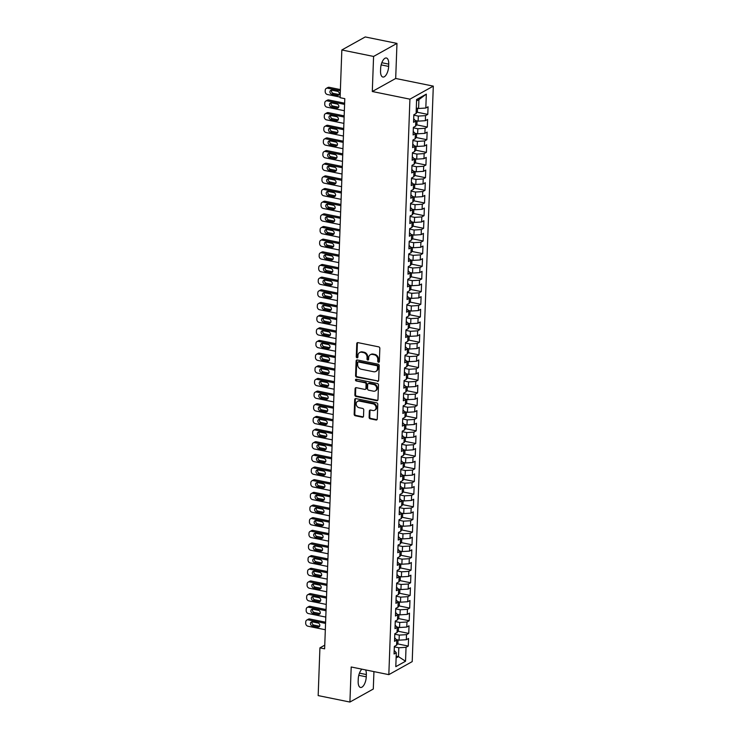 <?xml version="1.0" encoding="UTF-8"?>
<svg xmlns="http://www.w3.org/2000/svg" width="739" height="739" viewBox="0 0 739 739"><rect width="100%" height="100%" fill="white"/><g stroke="black" fill="none" stroke-linecap="round" stroke-linejoin="round"><path stroke-width="1.11" d="M378.516 362.249A0.915 0.776 -119.1 0 0 379.356 361.547L379.837 348.346A1.312 1.099 -119.1 0 0 378.728 346.868L357.962 342.637A1.312 1.099 -119.1 0 0 356.761 343.644L356.272 356.854A0.915 0.776 -119.1 0 0 357.888 357.177L357.953 355.468A4.194 3.529 -119.1 0 1 359.607 352.558A4.194 3.529 -119.1 0 1 361.796 352.244L363.523 352.595A4.194 3.529 -119.1 0 1 367.071 357.325L367.006 359.034A0.915 0.776 -119.1 0 0 368.622 359.366L368.687 357.658A4.194 3.529 -119.1 0 1 370.341 354.738A4.194 3.529 -119.1 0 1 372.521 354.434L374.257 354.785A4.194 3.529 -119.1 0 1 377.805 359.505L377.74 361.214A0.915 0.776 -119.1 0 0 378.516 362.249M370.341 354.738L370.969 354.387A4.194 3.529 -119.1 0 1 373.158 354.073L374.885 354.434A4.194 3.529 -119.1 0 1 378.433 359.154L378.368 360.863A0.915 0.776 -119.1 0 0 379.255 361.916M357.63 342.628A1.312 1.099 -119.1 0 0 357.39 343.293L356.909 356.494A0.915 0.776 -119.1 0 0 357.796 357.547M359.607 352.558L360.235 352.207A4.194 3.529 -119.1 0 1 362.424 351.893L364.151 352.244A4.194 3.529 -119.1 0 1 367.699 356.974L367.643 358.683A0.915 0.776 -119.1 0 0 368.53 359.727M369.112 417.332A1.312 1.099 -119.1 0 0 370.221 418.81L376.049 419.992A1.312 1.099 -119.1 0 0 377.25 418.985L377.786 404.325A1.312 1.099 -119.1 0 0 376.678 402.847L355.902 398.617A1.312 1.099 -119.1 0 0 354.711 399.623L354.166 414.283A1.312 1.099 -119.1 0 0 355.274 415.761L362.313 417.193A1.312 1.099 -119.1 0 0 363.514 416.186L363.745 409.914A1.312 1.099 -119.1 0 0 362.637 408.436L359.145 407.725A3.51 2.947 -119.1 0 1 356.29 404.824A3.51 2.947 -119.1 0 1 357.565 401.342A3.51 2.947 -119.1 0 1 359.394 401.083L373.066 403.863A3.51 2.947 -119.1 0 1 375.92 406.764A3.51 2.947 -119.1 0 1 374.655 410.247A3.51 2.947 -119.1 0 1 372.825 410.514L370.544 410.043A1.312 1.099 -119.1 0 0 369.343 411.05L369.112 417.332L369.749 416.981A1.312 1.099 -119.1 0 0 370.858 418.45L376.678 419.641A1.312 1.099 -119.1 0 0 377.01 419.66M324.624 648.824L344.799 98.656L340.097 97.705L341.843 49.975L373.583 56.441L372.299 91.507L409.923 99.165L388.825 674.642L351.201 666.984L349.916 702.05L318.167 695.593L319.922 647.863L324.624 648.824M377.463 381.352A1.312 1.099 -119.1 0 0 378.664 380.345L379.209 365.676A1.312 1.099 -119.1 0 0 378.1 364.198L357.325 359.976A1.312 1.099 -119.1 0 0 356.124 360.983L355.588 375.643A1.312 1.099 -119.1 0 0 356.697 377.121L378.1 381.001A1.312 1.099 -119.1 0 0 378.433 381.01M378.497 385.001L377.962 399.66A1.312 1.099 -119.1 0 1 376.761 400.667L355.986 396.446A1.312 1.099 -119.1 0 1 354.877 394.968L355.108 388.686A1.312 1.099 -119.1 0 1 356.309 387.679L364.733 389.398A1.312 1.099 -119.1 0 0 365.934 388.391L366.082 384.225A1.312 1.099 -119.1 0 0 364.974 382.747L356.207 380.964A0.915 0.776 -119.1 0 1 356.272 379.227L377.389 383.523A1.312 1.099 -119.1 0 1 378.497 385.001M409.923 99.165L433.303 86.13L412.205 661.608L388.825 674.642M415.53 113.769A3.538 1.118 -177.9 0 0 416.085 113.557L413.84 114.711L413.563 122.305L415.808 121.057L415.623 126.12L413.378 127.367L413.101 134.969L415.346 133.713L415.161 138.784L412.916 140.031L412.63 147.624L414.875 146.377L414.69 151.44L412.445 152.687L412.168 160.289L414.413 159.033L414.228 164.095L411.983 165.351L411.706 172.944L413.951 171.697L413.766 176.76L411.521 178.007L411.244 185.6L413.489 184.353L413.304 189.415L411.06 190.662L410.773 198.264L413.018 197.008L412.833 202.08L410.588 203.327L410.311 210.92L412.556 209.673L412.371 214.735L410.127 215.982L409.849 223.575L412.094 222.328L411.909 227.39L409.665 228.647L409.388 236.24L411.632 234.993L411.447 240.055L409.203 241.302L408.916 248.895L411.161 247.648L410.976 252.71L408.732 253.957L408.455 261.56L410.699 260.304L410.514 265.366L408.27 266.622L407.993 274.215L410.237 272.968L410.053 278.03L407.808 279.277L407.531 286.871L409.776 285.623L409.591 290.686L407.346 291.942L407.06 299.535L409.304 298.288L409.12 303.35L406.875 304.597L406.598 312.191L408.843 310.943L408.658 316.006L406.413 317.253L406.136 324.855L408.381 323.599L408.196 328.661L405.951 329.917L405.674 337.511L407.919 336.263L407.734 341.326L405.489 342.573L405.203 350.166L407.448 348.919L407.263 353.981L405.018 355.237L404.741 362.831L406.986 361.574L406.801 366.646L404.556 367.893L404.279 375.486L406.524 374.239L406.339 379.301L404.094 380.548L403.817 388.151L406.062 386.894L405.877 391.956L403.633 393.213L403.346 400.806L405.591 399.559L405.406 404.621L403.161 405.868L402.884 413.461L405.129 412.214L404.944 417.276L402.7 418.533L402.422 426.126L404.667 424.87L404.482 429.941L402.238 431.188L401.961 438.781L404.205 437.534L404.021 442.596L401.776 443.843L401.489 451.446L403.734 450.19L403.549 455.252L401.305 456.508L401.028 464.101L403.272 462.854L403.088 467.916L400.843 469.163L400.566 476.757L402.81 475.51L402.626 480.572L400.381 481.828L400.104 489.421L402.349 488.165L402.164 493.236L399.919 494.483L399.633 502.077L401.877 500.83L401.693 505.892L399.448 507.139L399.171 514.741L401.416 513.485L401.231 518.547L398.986 519.803L398.709 527.397L400.954 526.15L400.769 531.212L398.524 532.459L398.247 540.052L400.492 538.805L400.307 543.867L398.062 545.114L397.776 552.717L400.021 551.46L399.836 556.532L397.591 557.779L397.314 565.372L399.559 564.125L399.374 569.187L397.129 570.434L396.852 578.037L399.097 576.78L398.912 581.842L396.667 583.099L396.39 590.692L398.635 589.445L398.45 594.507L396.206 595.754L395.919 603.347L398.164 602.1L397.979 607.162L395.734 608.409L395.457 616.012L397.702 614.756L397.517 619.827L395.273 621.074L394.995 628.667L397.24 627.42L397.055 632.482L394.811 633.729L394.534 641.323L396.778 640.076L396.594 645.138L394.349 646.394L394.063 653.987L396.307 652.74L394.201 650.44M417.526 108.273L417.396 111.58L416.122 113.501L416.593 99.534L426.329 94.112L425.821 108.042L418.588 108.494L416.288 108.023M416.999 112.189L427.779 114.388L428.066 106.785L425.821 108.042M427.779 114.388L425.535 115.635L425.35 120.697L418.126 121.15L415.373 120.586M416.537 124.845L427.318 127.043L427.595 119.45L425.35 120.697M427.318 127.043L425.073 128.29L424.888 133.353L417.655 133.805L414.912 133.251M416.066 137.509L426.856 139.699L427.133 132.105L424.888 133.353M426.856 139.699L424.611 140.955L424.426 146.017L417.193 146.47L414.45 145.906M415.604 150.165L426.394 152.363L426.671 144.77L424.426 146.017M426.394 152.363L424.149 153.61L423.964 158.673L416.731 159.125L413.988 158.571M415.142 162.829L425.923 165.019L426.209 157.425L423.964 158.673M425.923 165.019L423.678 166.275L423.493 171.337L416.269 171.79L413.517 171.226M414.681 175.485L425.461 177.683L425.738 170.081L423.493 171.337M425.461 177.683L423.216 178.93L423.031 183.993L415.798 184.445L413.055 183.882M414.209 188.14L424.999 190.339L425.276 182.745L423.031 183.993M424.999 190.339L422.754 191.586L422.569 196.648L415.336 197.101L412.593 196.546M413.748 200.805L424.537 202.994L424.814 195.401L422.569 196.648M424.537 202.994L422.292 204.25L422.108 209.313L414.875 209.765L412.131 209.202M413.286 213.46L424.066 215.659L424.352 208.065L422.108 209.313M424.066 215.659L421.821 216.906L421.636 221.968L414.413 222.421L411.66 221.866M412.824 226.125L423.604 228.314L423.881 220.721L421.636 221.968M423.604 228.314L421.359 229.561L421.175 234.632L413.942 235.085L411.198 234.522M412.353 238.78L423.142 240.979L423.419 233.376L421.175 234.632M423.142 240.979L420.897 242.226L420.713 247.288L413.48 247.741L410.736 247.177M411.891 251.436L422.68 253.634L422.957 246.041L420.713 247.288M422.68 253.634L420.436 254.881L420.251 259.943L413.018 260.396L410.274 259.842M411.429 264.1L422.209 266.289L422.496 258.696L420.251 259.943M422.209 266.289L419.964 267.546L419.78 272.608L412.556 273.06L409.803 272.497M410.967 276.755L421.747 278.954L422.024 271.352L419.78 272.608M421.747 278.954L419.503 280.201L419.318 285.263L412.085 285.716L409.341 285.162M410.496 289.411L421.285 291.609L421.563 284.016L419.318 285.263M421.285 291.609L419.041 292.856L418.856 297.928L411.623 298.371L408.879 297.817M410.034 302.075L420.824 304.274L421.101 296.672L418.856 297.928M420.824 304.274L418.579 305.521L418.394 310.583L411.161 311.036L408.418 310.472M409.572 314.731L420.352 316.929L420.639 309.336L418.394 310.583M420.352 316.929L418.108 318.176L417.923 323.239L410.699 323.691L407.946 323.137M409.11 327.395L419.891 329.585L420.168 321.992L417.923 323.239M419.891 329.585L417.646 330.841L417.461 335.903L410.228 336.356L407.485 335.792M408.639 340.051L419.429 342.249L419.706 334.647L417.461 335.903M419.429 342.249L417.184 343.496L416.999 348.559L409.766 349.011L407.023 348.457M408.177 352.706L418.967 354.905L419.244 347.312L416.999 348.559M418.967 354.905L416.722 356.152L416.537 361.223L409.304 361.667L406.561 361.112M407.716 365.371L418.496 367.56L418.782 359.967L416.537 361.223M418.496 367.56L416.251 368.816L416.066 373.879L408.843 374.331L406.09 373.768M407.254 378.026L418.034 380.225L418.311 372.632L416.066 373.879M418.034 380.225L415.789 381.472L415.604 386.534L408.371 386.987L405.628 386.432M406.783 390.691L417.572 392.88L417.849 385.287L415.604 386.534M417.572 392.88L415.327 394.136L415.142 399.199L407.91 399.651L405.166 399.088M406.321 403.346L417.11 405.545L417.387 397.942L415.142 399.199M417.11 405.545L414.865 406.792L414.681 411.854L407.448 412.307L404.704 411.752M405.859 416.002L416.639 418.2L416.925 410.607L414.681 411.854M416.639 418.2L414.394 419.447L414.209 424.519L406.986 424.962L404.233 424.408M405.397 428.666L416.177 430.855L416.454 423.262L414.209 424.519M416.177 430.855L413.932 432.112L413.748 437.174L406.515 437.627L403.771 437.063M404.926 441.322L415.715 443.52L415.992 435.927L413.748 437.174M415.715 443.52L413.471 444.767L413.286 449.829L406.053 450.282L403.309 449.728M404.464 453.986L415.253 456.175L415.53 448.582L413.286 449.829M415.253 456.175L413.009 457.432L412.824 462.494L405.591 462.947L402.847 462.383M404.002 466.642L414.782 468.84L415.069 461.238L412.824 462.494M414.782 468.84L412.538 470.087L412.353 475.149L405.129 475.602L402.376 475.048M403.54 479.297L414.32 481.495L414.597 473.902L412.353 475.149M414.32 481.495L412.076 482.743L411.891 487.814L404.658 488.257L401.914 487.703M403.069 491.962L413.858 494.151L414.136 486.558L411.891 487.814M413.858 494.151L411.614 495.407L411.429 500.469L404.196 500.922L401.453 500.358M402.607 504.617L413.397 506.815L413.674 499.222L411.429 500.469M413.397 506.815L411.152 508.062L410.967 513.125L403.734 513.577L400.991 513.023M402.145 517.282L412.925 519.471L413.212 511.878L410.967 513.125M412.925 519.471L410.681 520.727L410.496 525.789L403.272 526.242L400.52 525.678M401.683 529.937L412.464 532.135L412.741 524.533L410.496 525.789M412.464 532.135L410.219 533.382L410.034 538.445L402.801 538.897L400.058 538.334M401.212 542.592L412.002 544.791L412.279 537.198L410.034 538.445M412.002 544.791L409.757 546.038L409.572 551.1L402.339 551.553L399.596 550.998M400.75 555.257L411.54 557.446L411.817 549.853L409.572 551.1M411.54 557.446L409.295 558.702L409.11 563.765L401.877 564.217L399.134 563.654M400.289 567.912L411.069 570.111L411.355 562.518L409.11 563.765M411.069 570.111L408.824 571.358L408.639 576.42L401.416 576.873L398.663 576.318M399.827 580.577L410.607 582.766L410.884 575.173L408.639 576.42M410.607 582.766L408.362 584.022L408.177 589.085L400.944 589.537L398.201 588.974M399.356 593.232L410.145 595.431L410.422 587.828L408.177 589.085M410.145 595.431L407.9 596.678L407.716 601.74L400.483 602.193L397.739 601.629M398.894 605.888L409.683 608.086L409.96 600.493L407.716 601.74M409.683 608.086L407.438 609.333L407.254 614.395L400.021 614.848L397.277 614.294M398.432 618.552L409.212 620.742L409.498 613.148L407.254 614.395M409.212 620.742L406.967 621.998L406.783 627.06L399.559 627.513L396.806 626.949M397.97 631.208L408.75 633.406L409.027 625.813L406.783 627.06M408.75 633.406L406.505 634.653L406.321 639.715L399.088 640.168L396.344 639.614M397.499 643.872L408.288 646.062L408.565 638.468L406.321 639.715M408.288 646.062L406.044 647.309L405.535 661.239L395.799 666.661L396.307 652.74M396.778 640.076L394.663 637.775M396.187 656.158L398.487 656.629L398.811 647.761L394.33 646.856M406.044 647.309L398.811 647.761M405.535 661.239L398.487 656.629L396.122 657.941M397.24 627.42L395.125 625.12M399.088 640.168L399.272 635.106L394.792 634.191M406.505 634.653L399.272 635.106M397.702 614.756L395.587 612.455M399.559 627.513L399.744 622.45L395.254 621.536M406.967 621.998L399.744 622.45M398.164 602.1L396.058 599.8M400.021 614.848L400.205 609.786L395.725 608.871M407.438 609.333L400.205 609.786M398.635 589.445L396.52 587.145M400.483 602.193L400.667 597.13L396.187 596.216M407.9 596.678L400.667 597.13M399.097 576.78L396.982 574.48M400.944 589.537L401.129 584.466L396.649 583.561M408.362 584.022L401.129 584.466M399.559 564.125L397.443 561.825M401.416 576.873L401.6 571.81L397.111 570.896M408.824 571.358L401.6 571.81M400.021 551.46L397.915 549.169M401.877 564.217L402.062 559.155L397.582 558.241M409.295 558.702L402.062 559.155M400.492 538.805L398.376 536.505M402.339 551.553L402.524 546.49L398.044 545.576M409.757 546.038L402.524 546.49M400.954 526.15L398.838 523.849M402.801 538.897L402.986 533.835L398.506 532.921M410.219 533.382L402.986 533.835M401.416 513.485L399.3 511.185M403.272 526.242L403.457 521.171L398.968 520.265M410.681 520.727L403.457 521.171M401.877 500.83L399.771 498.529M403.734 513.577L403.919 508.515L399.439 507.601M411.152 508.062L403.919 508.515M402.349 488.165L400.233 485.874M404.196 500.922L404.381 495.86L399.901 494.945M411.614 495.407L404.381 495.86M402.81 475.51L400.695 473.209M404.658 488.257L404.843 483.195L400.362 482.281M412.076 482.743L404.843 483.195M403.272 462.854L401.157 460.554M405.129 475.602L405.314 470.54L400.824 469.625M412.538 470.087L405.314 470.54M403.734 450.19L401.628 447.889M405.591 462.947L405.776 457.875L401.295 456.97M413.009 457.432L405.776 457.875M404.205 437.534L402.09 435.234M406.053 450.282L406.238 445.22L401.757 444.305M413.471 444.767L406.238 445.22M404.667 424.87L402.552 422.579M406.515 437.627L406.699 432.564L402.219 431.65M413.932 432.112L406.699 432.564M405.129 412.214L403.014 409.914M406.986 424.962L407.171 419.9L402.681 418.985M414.394 419.447L407.171 419.9M405.591 399.559L403.485 397.259M407.448 412.307L407.632 407.244L403.152 406.33M414.865 406.792L407.632 407.244M406.062 386.894L403.947 384.594M407.91 399.651L408.094 394.58L403.614 393.675M415.327 394.136L408.094 394.58M406.524 374.239L404.409 371.939M408.371 386.987L408.556 381.924L404.076 381.01M415.789 381.472L408.556 381.924M406.986 361.574L404.87 359.283M408.843 374.331L409.027 369.269L404.538 368.355M416.251 368.816L409.027 369.269M407.448 348.919L405.341 346.619M409.304 361.667L409.489 356.604L405.009 355.69M416.722 356.152L409.489 356.604M407.919 336.263L405.803 333.963M409.766 349.011L409.951 343.949L405.471 343.035M417.184 343.496L409.951 343.949M408.381 323.599L406.265 321.299M410.228 336.356L410.413 331.294L405.933 330.379M417.646 330.841L410.413 331.294M408.843 310.943L406.727 308.643M410.699 323.691L410.884 318.629L406.395 317.715M418.108 318.176L410.884 318.629M409.304 298.288L407.198 295.988M411.161 311.036L411.346 305.974L406.866 305.059M418.579 305.521L411.346 305.974M409.776 285.623L407.66 283.323M411.623 298.371L411.808 293.309L407.328 292.404M419.041 292.856L411.808 293.309M410.237 272.968L408.122 270.668M412.085 285.716L412.27 280.654L407.789 279.739M419.503 280.201L412.27 280.654M410.699 260.304L408.584 258.003M412.556 273.06L412.741 267.998L408.251 267.084M419.964 267.546L412.741 267.998M411.161 247.648L409.055 245.348M413.018 260.396L413.203 255.334L408.722 254.419M420.436 254.881L413.203 255.334M411.632 234.993L409.517 232.693M413.48 247.741L413.664 242.678L409.184 241.764M420.897 242.226L413.664 242.678M412.094 222.328L409.979 220.028M413.942 235.085L414.126 230.014L409.646 229.108M421.359 229.561L414.126 230.014M412.556 209.673L410.441 207.373M414.413 222.421L414.597 217.358L410.108 216.444M421.821 216.906L414.597 217.358M413.018 197.008L410.912 194.708M414.875 209.765L415.059 204.703L410.579 203.788M422.292 204.25L415.059 204.703M413.489 184.353L411.374 182.053M415.336 197.101L415.521 192.038L411.041 191.124M422.754 191.586L415.521 192.038M413.951 171.697L411.835 169.397M415.798 184.445L415.983 179.383L411.503 178.468M423.216 178.93L415.983 179.383M414.413 159.033L412.297 156.733M416.269 171.79L416.454 166.718L411.965 165.813M423.678 166.275L416.454 166.718M414.875 146.377L412.768 144.077M416.731 159.125L416.916 154.063L412.436 153.149M424.149 153.61L416.916 154.063M415.346 133.713L413.23 131.413M417.193 146.47L417.378 141.408L412.898 140.493M424.611 140.955L417.378 141.408M415.808 121.057L413.692 118.757M417.655 133.805L417.84 128.743L413.36 127.829M425.073 128.29L417.84 128.743M418.126 121.15L418.311 116.088L413.822 115.173M425.535 115.635L418.311 116.088M324.754 645.165L319.922 647.863M349.916 702.05L373.297 689.025L373.934 671.612M372.299 91.507L395.688 78.473L396.972 43.407L373.583 56.441M396.972 43.407L365.232 36.95L341.843 49.975M395.688 78.473L433.303 86.13M418.588 108.494L418.911 99.626L416.547 100.947M426.329 94.112L418.911 99.626M388.723 64.127A8.545 3.76 101.5 0 0 386.377 58.002A8.545 3.76 101.5 0 0 380.631 68.635L380.548 70.916A8.545 3.76 101.5 0 0 382.885 77.041A8.545 3.76 101.5 0 0 388.64 66.408L388.723 64.127L381.832 62.723M361.934 669.164A8.545 3.76 101.5 0 0 358.249 679.058L358.166 681.33A8.545 3.76 101.5 0 0 360.503 687.455A8.545 3.76 101.5 0 0 366.258 676.822L366.341 674.55A8.545 3.76 101.5 0 0 365.611 669.913M356.992 359.958A1.312 1.099 -119.1 0 0 356.752 360.632L356.216 375.292A1.312 1.099 -119.1 0 0 357.325 376.77L378.1 381.001M377.537 366.72A0.915 0.776 -119.1 0 0 376.761 365.685L358.526 361.971A0.915 0.776 -119.1 0 0 357.694 362.673L357.621 364.475A4.194 3.529 -119.1 0 0 361.168 369.204L373.638 371.745A4.194 3.529 -119.1 0 0 375.818 371.431A4.194 3.529 -119.1 0 0 377.472 368.521L377.537 366.72L378.174 366.368A0.915 0.776 -119.1 0 0 377.398 365.334L376.761 365.685M358.055 362.036L358.683 361.685A0.915 0.776 -119.1 0 1 359.163 361.62L377.398 365.334M375.818 371.431L376.456 371.08A4.194 3.529 -119.1 0 0 378.1 368.17L377.472 368.521M378.174 366.368L378.1 368.17M355.976 387.67A1.312 1.099 -119.1 0 0 355.736 388.335L355.514 394.617A1.312 1.099 -119.1 0 0 356.623 396.095L377.389 400.316A1.312 1.099 -119.1 0 0 377.721 400.335M365.417 389.296L366.045 388.945A1.312 1.099 -119.1 0 0 366.562 388.04L366.72 383.874A1.312 1.099 -119.1 0 0 365.611 382.396L356.207 380.964M356.161 379.209A0.915 0.776 -119.1 0 0 356.835 380.613M373.472 391.18A3.51 2.947 -119.1 0 0 375.301 390.913A3.51 2.947 -119.1 0 0 376.567 387.43A3.51 2.947 -119.1 0 0 373.722 384.529L368.9 383.55A1.312 1.099 -119.1 0 0 367.699 384.557L367.551 388.714A1.312 1.099 -119.1 0 0 368.659 390.192L373.472 391.18M375.301 390.913L375.939 390.561A3.51 2.947 -119.1 0 0 377.204 387.079A3.51 2.947 -119.1 0 0 374.35 384.178L373.722 384.529M368.216 383.643L368.844 383.292A1.312 1.099 -119.1 0 1 369.528 383.199L374.35 384.178M370.211 410.034A1.312 1.099 -119.1 0 0 369.98 410.699L369.749 416.981M374.655 410.247L375.283 409.896A3.51 2.947 -119.1 0 0 376.548 406.413A3.51 2.947 -119.1 0 0 373.703 403.512L373.066 403.863M357.565 401.342L358.193 400.991A3.51 2.947 -119.1 0 1 360.022 400.723L373.703 403.512M355.579 398.598A1.312 1.099 -119.1 0 0 355.339 399.272L354.803 413.932A1.312 1.099 -119.1 0 0 355.912 415.41L362.951 416.842A1.312 1.099 -119.1 0 0 363.283 416.861M340.393 89.585L329.261 87.313A2.67 2.245 60.9 0 0 327.867 87.516L326.287 88.394A2.67 2.245 -119.1 0 0 325.234 90.25L325.188 91.516A2.67 2.245 -119.1 0 0 327.451 94.527L340.116 97.105M326.287 88.394A2.67 2.245 -119.1 0 1 327.682 88.2L340.346 90.777M331.691 90.167A2.134 1.792 -119.1 0 0 333.298 93.373L338.942 94.518A2.134 1.792 -119.1 0 0 339.127 94.546M331.719 94.25L337.363 95.396A2.134 1.792 -119.1 0 0 337.511 91.35L331.866 90.195A2.134 1.792 -119.1 0 0 331.719 94.25L333.298 93.373M344.633 103.201L328.79 99.977A2.67 2.245 60.9 0 0 327.405 100.171L325.825 101.058A2.67 2.245 -119.1 0 0 324.772 102.906L324.726 104.171A2.67 2.245 -119.1 0 0 326.98 107.183L344.356 110.721M325.825 101.058A2.67 2.245 -119.1 0 1 327.211 100.855L344.586 104.393M417.055 120.928L416.935 124.244L415.623 126.212A3.538 1.118 -177.9 0 1 415.059 126.434M331.22 102.832A2.134 1.792 -119.1 0 0 332.836 106.028L338.48 107.173A2.134 1.792 -119.1 0 0 338.665 107.201M331.257 106.906L336.901 108.06A2.134 1.792 -119.1 0 0 337.049 104.005L331.405 102.86A2.134 1.792 -119.1 0 0 331.257 106.906L332.836 106.028M344.171 115.857L328.328 112.633A2.67 2.245 60.9 0 0 326.934 112.836L325.354 113.714A2.67 2.245 -119.1 0 0 324.31 115.57L324.264 116.836A2.67 2.245 -119.1 0 0 326.518 119.847L343.894 123.376M325.354 113.714A2.67 2.245 -119.1 0 1 326.749 113.52L344.125 117.048M416.593 133.593L416.473 136.9L415.161 138.877A3.538 1.118 -177.9 0 1 414.597 139.089M330.758 115.487A2.134 1.792 -119.1 0 0 332.374 118.683L338.019 119.838A2.134 1.792 -119.1 0 0 338.203 119.866M330.795 119.57L336.439 120.716A2.134 1.792 -119.1 0 0 336.587 116.66L330.943 115.515A2.134 1.792 -119.1 0 0 330.795 119.57L332.374 118.683M343.7 128.521L327.867 125.297A2.67 2.245 60.9 0 0 326.472 125.491L324.892 126.369A2.67 2.245 -119.1 0 0 323.839 128.226L323.793 129.491A2.67 2.245 -119.1 0 0 326.056 132.503L343.423 136.041M324.892 126.369A2.67 2.245 -119.1 0 1 326.287 126.175L343.663 129.713M416.131 146.248L416.011 149.564L414.699 151.532A3.538 1.118 -177.9 0 1 414.136 151.754M330.296 128.152A2.134 1.792 -119.1 0 0 331.913 131.348L337.547 132.493A2.134 1.792 -119.1 0 0 337.732 132.521M330.333 132.226L335.968 133.371A2.134 1.792 -119.1 0 0 336.125 129.325L330.481 128.18A2.134 1.792 -119.1 0 0 330.333 132.226L331.913 131.348M343.238 141.177L327.405 137.953A2.67 2.245 60.9 0 0 326.01 138.147L324.43 139.034A2.67 2.245 -119.1 0 0 323.377 140.89L323.331 142.156A2.67 2.245 -119.1 0 0 325.594 145.167L342.961 148.696M324.43 139.034A2.67 2.245 -119.1 0 1 325.825 138.83L343.192 142.368M415.669 158.913L415.54 162.22L414.228 164.187A3.538 1.118 -177.9 0 1 413.674 164.409M329.834 140.807A2.134 1.792 -119.1 0 0 331.442 144.003L337.086 145.149A2.134 1.792 -119.1 0 0 337.27 145.177M329.862 144.881L335.506 146.036A2.134 1.792 -119.1 0 0 335.654 141.98L330.01 140.835A2.134 1.792 -119.1 0 0 329.862 144.881L331.442 144.003M342.776 153.832L326.934 150.608A2.67 2.245 60.9 0 0 325.548 150.811L323.968 151.689A2.67 2.245 -119.1 0 0 322.915 153.546L322.869 154.811A2.67 2.245 -119.1 0 0 325.123 157.823L342.499 161.361M323.968 151.689A2.67 2.245 -119.1 0 1 325.354 151.495L342.73 155.024M415.198 171.568L415.078 174.875L413.766 176.852A3.538 1.118 -177.9 0 1 413.203 177.064M329.363 153.463A2.134 1.792 -119.1 0 0 330.98 156.668L336.624 157.813A2.134 1.792 -119.1 0 0 336.808 157.841M329.4 157.546L335.044 158.691A2.134 1.792 -119.1 0 0 335.192 154.645L329.548 153.49A2.134 1.792 -119.1 0 0 329.4 157.546L330.98 156.668M342.314 166.497L326.472 163.273A2.67 2.245 60.9 0 0 325.077 163.467L323.497 164.354A2.67 2.245 -119.1 0 0 322.453 166.201L322.407 167.467A2.67 2.245 -119.1 0 0 324.661 170.478L342.037 174.016M323.497 164.354A2.67 2.245 -119.1 0 1 324.892 164.15L342.268 167.688M414.736 184.223L414.616 187.54L413.304 189.507A3.538 1.118 -177.9 0 1 412.741 189.729M328.901 166.127A2.134 1.792 -119.1 0 0 330.518 169.323L336.162 170.469A2.134 1.792 -119.1 0 0 336.347 170.497M328.938 170.201L334.582 171.356A2.134 1.792 -119.1 0 0 334.73 167.3L329.086 166.155A2.134 1.792 -119.1 0 0 328.938 170.201L330.518 169.323M341.843 179.152L326.01 175.928A2.67 2.245 60.9 0 0 324.615 176.131L323.035 177.009A2.67 2.245 -119.1 0 0 321.982 178.866L321.936 180.131A2.67 2.245 -119.1 0 0 324.199 183.143L341.566 186.671M323.035 177.009A2.67 2.245 -119.1 0 1 324.43 176.815L341.806 180.344M414.274 196.888L414.154 200.195L412.842 202.163A3.538 1.118 -177.9 0 1 412.279 202.384M328.439 178.783A2.134 1.792 -119.1 0 0 330.056 181.979L335.691 183.133A2.134 1.792 -119.1 0 0 335.875 183.161M328.476 182.866L334.111 184.011A2.134 1.792 -119.1 0 0 334.268 179.956L328.624 178.81A2.134 1.792 -119.1 0 0 328.476 182.866L330.056 181.979M341.381 191.817L325.548 188.593A2.67 2.245 60.9 0 0 324.153 188.787L322.573 189.664A2.67 2.245 -119.1 0 0 321.52 191.521L321.474 192.787A2.67 2.245 -119.1 0 0 323.737 195.798L341.104 199.336M322.573 189.664A2.67 2.245 -119.1 0 1 323.968 189.47L341.335 193.008M413.812 209.543L413.683 212.86L412.371 214.827A3.538 1.118 -177.9 0 1 411.817 215.049M327.977 191.438A2.134 1.792 -119.1 0 0 329.585 194.643L335.229 195.789A2.134 1.792 -119.1 0 0 335.414 195.817M328.005 195.521L333.649 196.666A2.134 1.792 -119.1 0 0 333.797 192.62L328.153 191.466A2.134 1.792 -119.1 0 0 328.005 195.521L329.585 194.643M340.919 204.472L325.077 201.248A2.67 2.245 60.9 0 0 323.691 201.442L322.112 202.329A2.67 2.245 -119.1 0 0 321.059 204.186L321.012 205.451A2.67 2.245 -119.1 0 0 323.266 208.453L340.642 211.991M322.112 202.329A2.67 2.245 -119.1 0 1 323.497 202.126L340.873 205.664M413.341 222.208L413.221 225.515L411.909 227.483A3.538 1.118 -177.9 0 1 411.346 227.704M327.506 204.103A2.134 1.792 -119.1 0 0 329.123 207.299L334.767 208.444A2.134 1.792 -119.1 0 0 334.952 208.472M327.543 208.176L333.187 209.331A2.134 1.792 -119.1 0 0 333.335 205.276L327.691 204.13A2.134 1.792 -119.1 0 0 327.543 208.176L329.123 207.299M340.457 217.127L324.615 213.904A2.67 2.245 60.9 0 0 323.22 214.107L321.641 214.984A2.67 2.245 -119.1 0 0 320.597 216.841L320.55 218.107A2.67 2.245 -119.1 0 0 322.804 221.118L340.18 224.656M321.641 214.984A2.67 2.245 -119.1 0 1 323.035 214.79L340.411 218.319M412.879 234.863L412.759 238.17L411.447 240.147A3.538 1.118 -177.9 0 1 410.884 240.36M327.044 216.758A2.134 1.792 -119.1 0 0 328.661 219.954L334.305 221.109A2.134 1.792 -119.1 0 0 334.49 221.137M327.081 220.841L332.726 221.986A2.134 1.792 -119.1 0 0 332.873 217.94L327.229 216.786A2.134 1.792 -119.1 0 0 327.081 220.841L328.661 219.954M339.986 229.792L324.153 226.568A2.67 2.245 60.9 0 0 322.758 226.762L321.179 227.649A2.67 2.245 -119.1 0 0 320.126 229.496L320.079 230.762A2.67 2.245 -119.1 0 0 322.343 233.773L339.709 237.311M321.179 227.649A2.67 2.245 -119.1 0 1 322.573 227.446L339.949 230.984M412.417 247.519L412.297 250.835L410.986 252.803A3.538 1.118 -177.9 0 1 410.422 253.024M326.583 229.423A2.134 1.792 -119.1 0 0 328.199 232.619L333.834 233.764A2.134 1.792 -119.1 0 0 334.019 233.792M326.62 233.496L332.254 234.651A2.134 1.792 -119.1 0 0 332.411 230.596L326.767 229.45A2.134 1.792 -119.1 0 0 326.62 233.496L328.199 232.619M339.524 242.447L323.691 239.224A2.67 2.245 60.9 0 0 322.296 239.427L320.717 240.304A2.67 2.245 -119.1 0 0 319.664 242.161L319.618 243.427A2.67 2.245 -119.1 0 0 321.881 246.438L339.247 249.967M320.717 240.304A2.67 2.245 -119.1 0 1 322.112 240.101L339.478 243.639M411.956 260.183L411.826 263.49L410.514 265.458A3.538 1.118 -177.9 0 1 409.96 265.68M326.121 242.078A2.134 1.792 -119.1 0 0 327.728 245.274L333.372 246.429A2.134 1.792 -119.1 0 0 333.557 246.457M326.148 246.161L331.793 247.306A2.134 1.792 -119.1 0 0 331.94 243.251L326.296 242.106A2.134 1.792 -119.1 0 0 326.148 246.161L327.728 245.274M339.062 255.103L323.22 251.888A2.67 2.245 60.9 0 0 321.834 252.082L320.255 252.96A2.67 2.245 -119.1 0 0 319.202 254.816L319.156 256.082A2.67 2.245 -119.1 0 0 321.41 259.093L338.785 262.631M320.255 252.96A2.67 2.245 -119.1 0 1 321.641 252.766L339.016 256.304M411.484 272.839L411.364 276.155L410.053 278.123A3.538 1.118 -177.9 0 1 409.489 278.335M325.65 254.733A2.134 1.792 -119.1 0 0 327.266 257.939L332.91 259.084A2.134 1.792 -119.1 0 0 333.095 259.112M325.687 258.816L331.331 259.962A2.134 1.792 -119.1 0 0 331.478 255.916L325.834 254.761A2.134 1.792 -119.1 0 0 325.687 258.816L327.266 257.939M338.601 267.767L322.758 264.544A2.67 2.245 60.9 0 0 321.363 264.738L319.784 265.624A2.67 2.245 -119.1 0 0 318.74 267.481L318.694 268.747A2.67 2.245 -119.1 0 0 320.948 271.749L338.323 275.287M319.784 265.624A2.67 2.245 -119.1 0 1 321.179 265.421L338.554 268.959M411.023 285.503L410.902 288.81L409.591 290.778A3.538 1.118 -177.9 0 1 409.027 291M325.188 267.398A2.134 1.792 -119.1 0 0 326.804 270.594L332.448 271.74A2.134 1.792 -119.1 0 0 332.633 271.767M325.225 271.472L330.869 272.626A2.134 1.792 -119.1 0 0 331.017 268.571L325.372 267.426A2.134 1.792 -119.1 0 0 325.225 271.472L326.804 270.594M338.129 280.423L322.296 277.199A2.67 2.245 60.9 0 0 320.902 277.402L319.322 278.28A2.67 2.245 -119.1 0 0 318.269 280.136L318.223 281.402A2.67 2.245 -119.1 0 0 320.486 284.413L337.852 287.951M319.322 278.28A2.67 2.245 -119.1 0 1 320.717 278.086L338.092 281.614M410.561 298.159L410.441 301.466L409.129 303.443A3.538 1.118 -177.9 0 1 408.565 303.655M324.726 280.053A2.134 1.792 -119.1 0 0 326.342 283.249L331.977 284.404A2.134 1.792 -119.1 0 0 332.162 284.432M324.763 284.136L330.398 285.282A2.134 1.792 -119.1 0 0 330.555 281.236L324.911 280.081A2.134 1.792 -119.1 0 0 324.763 284.136L326.342 283.249M337.668 293.087L321.834 289.864A2.67 2.245 60.9 0 0 320.44 290.058L318.86 290.944A2.67 2.245 -119.1 0 0 317.807 292.792L317.761 294.057A2.67 2.245 -119.1 0 0 320.024 297.069L337.39 300.607M318.86 290.944A2.67 2.245 -119.1 0 1 320.255 290.741L337.621 294.279M410.099 310.814L409.969 314.13L408.658 316.098A3.538 1.118 -177.9 0 1 408.104 316.32M324.264 292.718A2.134 1.792 -119.1 0 0 325.871 295.914L331.515 297.06A2.134 1.792 -119.1 0 0 331.7 297.087M324.292 296.792L329.936 297.946A2.134 1.792 -119.1 0 0 330.084 293.891L324.439 292.746A2.134 1.792 -119.1 0 0 324.292 296.792L325.871 295.914M337.206 305.743L321.363 302.519A2.67 2.245 60.9 0 0 319.978 302.722L318.398 303.6A2.67 2.245 -119.1 0 0 317.345 305.456L317.299 306.722A2.67 2.245 -119.1 0 0 319.553 309.733L336.929 313.262M318.398 303.6A2.67 2.245 -119.1 0 1 319.784 303.396L337.16 306.934M409.628 323.479L409.508 326.786L408.196 328.753A3.538 1.118 -177.9 0 1 407.632 328.975M323.793 305.373A2.134 1.792 -119.1 0 0 325.409 308.569L331.054 309.724A2.134 1.792 -119.1 0 0 331.238 309.752M323.83 309.456L329.474 310.602A2.134 1.792 -119.1 0 0 329.622 306.546L323.978 305.401A2.134 1.792 -119.1 0 0 323.83 309.456L325.409 308.569M336.744 318.398L320.902 315.183A2.67 2.245 60.9 0 0 319.507 315.377L317.927 316.255A2.67 2.245 -119.1 0 0 316.883 318.112L316.837 319.377A2.67 2.245 -119.1 0 0 319.091 322.389L336.467 325.927M317.927 316.255A2.67 2.245 -119.1 0 1 319.322 316.061L336.698 319.599M409.166 336.134L409.046 339.45L407.734 341.418A3.538 1.118 -177.9 0 1 407.171 341.63M323.331 318.029A2.134 1.792 -119.1 0 0 324.948 321.234L330.592 322.38A2.134 1.792 -119.1 0 0 330.776 322.407M323.368 322.112L329.012 323.257A2.134 1.792 -119.1 0 0 329.16 319.211L323.516 318.056A2.134 1.792 -119.1 0 0 323.368 322.112L324.948 321.234M336.273 331.063L320.44 327.839A2.67 2.245 60.9 0 0 319.045 328.033L317.465 328.92A2.67 2.245 -119.1 0 0 316.412 330.776L316.366 332.042A2.67 2.245 -119.1 0 0 318.629 335.044L335.996 338.582M317.465 328.92A2.67 2.245 -119.1 0 1 318.86 328.716L336.236 332.254M408.704 348.799L408.584 352.106L407.272 354.073A3.538 1.118 -177.9 0 1 406.709 354.295M322.869 330.693A2.134 1.792 -119.1 0 0 324.486 333.889L330.121 335.035A2.134 1.792 -119.1 0 0 330.305 335.063M322.906 334.767L328.541 335.922A2.134 1.792 -119.1 0 0 328.698 331.866L323.054 330.721A2.134 1.792 -119.1 0 0 322.906 334.767L324.486 333.889M335.811 343.718L319.978 340.494A2.67 2.245 60.9 0 0 318.583 340.697L317.003 341.575A2.67 2.245 -119.1 0 0 315.95 343.432L315.904 344.697A2.67 2.245 -119.1 0 0 318.167 347.709L335.534 351.247M317.003 341.575A2.67 2.245 -119.1 0 1 318.398 341.381L335.765 344.91M408.242 361.454L408.113 364.761L406.801 366.738A3.538 1.118 -177.9 0 1 406.247 366.95M322.407 343.349A2.134 1.792 -119.1 0 0 324.015 346.545L329.659 347.699A2.134 1.792 -119.1 0 0 329.843 347.727M322.435 347.432L328.079 348.577A2.134 1.792 -119.1 0 0 328.227 344.531L322.583 343.376A2.134 1.792 -119.1 0 0 322.435 347.432L324.015 346.545M335.349 356.383L319.507 353.159A2.67 2.245 60.9 0 0 318.121 353.353L316.541 354.24A2.67 2.245 -119.1 0 0 315.488 356.087L315.442 357.353A2.67 2.245 -119.1 0 0 317.696 360.364L335.072 363.902M316.541 354.24A2.67 2.245 -119.1 0 1 317.927 354.036L335.303 357.574M407.771 374.11L407.651 377.426L406.339 379.393A3.538 1.118 -177.9 0 1 405.776 379.615M321.936 356.013A2.134 1.792 -119.1 0 0 323.553 359.209L329.197 360.355A2.134 1.792 -119.1 0 0 329.382 360.383M321.973 360.087L327.617 361.232A2.134 1.792 -119.1 0 0 327.765 357.186L322.121 356.041A2.134 1.792 -119.1 0 0 321.973 360.087L323.553 359.209M334.887 369.038L319.045 365.814A2.67 2.245 60.9 0 0 317.65 366.017L316.07 366.895A2.67 2.245 -119.1 0 0 315.026 368.752L314.98 370.017A2.67 2.245 -119.1 0 0 317.234 373.029L334.61 376.557M316.07 366.895A2.67 2.245 -119.1 0 1 317.465 366.692L334.841 370.23M407.309 386.774L407.189 390.081L405.877 392.049A3.538 1.118 -177.9 0 1 405.314 392.27M321.474 368.669A2.134 1.792 -119.1 0 0 323.091 371.865L328.735 373.019A2.134 1.792 -119.1 0 0 328.92 373.047M321.511 372.752L327.155 373.897A2.134 1.792 -119.1 0 0 327.303 369.842L321.659 368.696A2.134 1.792 -119.1 0 0 321.511 372.752L323.091 371.865M334.416 381.693L318.583 378.479A2.67 2.245 60.9 0 0 317.188 378.673L315.608 379.55A2.67 2.245 -119.1 0 0 314.555 381.407L314.509 382.673A2.67 2.245 -119.1 0 0 316.772 385.684L334.139 389.222M315.608 379.55A2.67 2.245 -119.1 0 1 317.003 379.356L334.379 382.894M406.847 399.429L406.727 402.746L405.415 404.713A3.538 1.118 -177.9 0 1 404.852 404.926M321.012 381.324A2.134 1.792 -119.1 0 0 322.629 384.529L328.264 385.675A2.134 1.792 -119.1 0 0 328.449 385.703M321.049 385.407L326.684 386.552A2.134 1.792 -119.1 0 0 326.841 382.506L321.197 381.352A2.134 1.792 -119.1 0 0 321.049 385.407L322.629 384.529M333.954 394.358L318.121 391.134A2.67 2.245 60.9 0 0 316.726 391.328L315.147 392.215A2.67 2.245 -119.1 0 0 314.093 394.063L314.047 395.337A2.67 2.245 -119.1 0 0 316.31 398.339L333.677 401.877M315.147 392.215A2.67 2.245 -119.1 0 1 316.541 392.012L333.908 395.55M406.385 412.094L406.256 415.401L404.944 417.369A3.538 1.118 -177.9 0 1 404.39 417.59M320.55 393.989A2.134 1.792 -119.1 0 0 322.158 397.185L327.802 398.33A2.134 1.792 -119.1 0 0 327.987 398.358M320.578 398.062L326.222 399.217A2.134 1.792 -119.1 0 0 326.37 395.162L320.726 394.016A2.134 1.792 -119.1 0 0 320.578 398.062L322.158 397.185M333.492 407.013L317.65 403.79A2.67 2.245 60.9 0 0 316.264 403.993L314.685 404.87A2.67 2.245 -119.1 0 0 313.632 406.727L313.585 407.993A2.67 2.245 -119.1 0 0 315.839 411.004L333.215 414.542M314.685 404.87A2.67 2.245 -119.1 0 1 316.07 404.676L333.446 408.205M405.914 424.749L405.794 428.057L404.482 430.033A3.538 1.118 -177.9 0 1 403.919 430.246M320.079 406.644A2.134 1.792 -119.1 0 0 321.696 409.84L327.34 410.995A2.134 1.792 -119.1 0 0 327.525 411.023M320.116 410.727L325.76 411.872A2.134 1.792 -119.1 0 0 325.908 407.826L320.264 406.672A2.134 1.792 -119.1 0 0 320.116 410.727L321.696 409.84M333.03 419.678L317.188 416.454A2.67 2.245 60.9 0 0 315.793 416.648L314.214 417.526A2.67 2.245 -119.1 0 0 313.17 419.382L313.124 420.648A2.67 2.245 -119.1 0 0 315.377 423.659L332.753 427.197M314.214 417.526A2.67 2.245 -119.1 0 1 315.608 417.332L332.984 420.87M405.452 437.405L405.332 440.721L404.021 442.689A3.538 1.118 -177.9 0 1 403.457 442.91M319.618 419.309A2.134 1.792 -119.1 0 0 321.234 422.505L326.878 423.65A2.134 1.792 -119.1 0 0 327.063 423.678M319.654 423.382L325.299 424.528A2.134 1.792 -119.1 0 0 325.446 420.482L319.802 419.336A2.134 1.792 -119.1 0 0 319.654 423.382L321.234 422.505M332.559 432.333L316.726 429.11A2.67 2.245 60.9 0 0 315.331 429.313L313.752 430.19A2.67 2.245 -119.1 0 0 312.699 432.047L312.652 433.313A2.67 2.245 -119.1 0 0 314.916 436.324L332.282 439.853M313.752 430.19A2.67 2.245 -119.1 0 1 315.147 429.987L332.522 433.525M404.99 450.069L404.87 453.376L403.559 455.344A3.538 1.118 -177.9 0 1 402.995 455.566M319.156 431.964A2.134 1.792 -119.1 0 0 320.772 435.16L326.407 436.315A2.134 1.792 -119.1 0 0 326.592 436.343M319.193 436.047L324.827 437.192A2.134 1.792 -119.1 0 0 324.984 433.137L319.34 431.992A2.134 1.792 -119.1 0 0 319.193 436.047L320.772 435.16M332.097 444.989L316.264 441.765A2.67 2.245 60.9 0 0 314.869 441.968L313.29 442.846A2.67 2.245 -119.1 0 0 312.237 444.702L312.191 445.968A2.67 2.245 -119.1 0 0 314.454 448.979L331.82 452.517M313.29 442.846A2.67 2.245 -119.1 0 1 314.685 442.652L332.051 446.19M404.529 462.725L404.399 466.032L403.088 468.009A3.538 1.118 -177.9 0 1 402.533 468.221M318.694 444.619A2.134 1.792 -119.1 0 0 320.301 447.825L325.945 448.97A2.134 1.792 -119.1 0 0 326.13 448.998M318.721 448.702L324.366 449.848A2.134 1.792 -119.1 0 0 324.513 445.802L318.869 444.647A2.134 1.792 -119.1 0 0 318.721 448.702L320.301 447.825M331.635 457.653L315.793 454.43A2.67 2.245 60.9 0 0 314.408 454.624L312.828 455.51A2.67 2.245 -119.1 0 0 311.775 457.358L311.729 458.623A2.67 2.245 -119.1 0 0 313.983 461.635L331.358 465.173M312.828 455.51A2.67 2.245 -119.1 0 1 314.214 455.307L331.589 458.845M404.057 475.389L403.937 478.696L402.626 480.664A3.538 1.118 -177.9 0 1 402.062 480.886M318.223 457.284A2.134 1.792 -119.1 0 0 319.839 460.48L325.483 461.626A2.134 1.792 -119.1 0 0 325.668 461.653M318.26 461.358L323.904 462.512A2.134 1.792 -119.1 0 0 324.051 458.457L318.407 457.312A2.134 1.792 -119.1 0 0 318.26 461.358L319.839 460.48M331.174 470.309L315.331 467.085A2.67 2.245 60.9 0 0 313.936 467.288L312.357 468.166A2.67 2.245 -119.1 0 0 311.313 470.022L311.267 471.288A2.67 2.245 -119.1 0 0 313.521 474.299L330.896 477.837M312.357 468.166A2.67 2.245 -119.1 0 1 313.752 467.972L331.127 471.5M403.596 488.045L403.476 491.352L402.164 493.329A3.538 1.118 -177.9 0 1 401.6 493.541M317.761 469.939A2.134 1.792 -119.1 0 0 319.377 473.136L325.021 474.29A2.134 1.792 -119.1 0 0 325.206 474.318M317.798 474.022L323.442 475.168A2.134 1.792 -119.1 0 0 323.59 471.112L317.946 469.967A2.134 1.792 -119.1 0 0 317.798 474.022L319.377 473.136M330.702 482.973L314.869 479.75A2.67 2.245 60.9 0 0 313.475 479.944L311.895 480.821A2.67 2.245 -119.1 0 0 310.842 482.678L310.796 483.943A2.67 2.245 -119.1 0 0 313.059 486.955L330.425 490.493M311.895 480.821A2.67 2.245 -119.1 0 1 313.29 480.627L330.666 484.165M403.134 500.7L403.014 504.016L401.702 505.984A3.538 1.118 -177.9 0 1 401.138 506.206M317.299 482.604A2.134 1.792 -119.1 0 0 318.915 485.8L324.55 486.946A2.134 1.792 -119.1 0 0 324.735 486.973M317.336 486.678L322.971 487.823A2.134 1.792 -119.1 0 0 323.128 483.777L317.484 482.632A2.134 1.792 -119.1 0 0 317.336 486.678L318.915 485.8M330.241 495.629L314.408 492.405A2.67 2.245 60.9 0 0 313.013 492.608L311.433 493.486A2.67 2.245 -119.1 0 0 310.38 495.342L310.334 496.608A2.67 2.245 -119.1 0 0 312.597 499.619L329.963 503.148M311.433 493.486A2.67 2.245 -119.1 0 1 312.828 493.282L330.194 496.82M402.672 513.365L402.543 516.672L401.231 518.639A3.538 1.118 -177.9 0 1 400.677 518.861M316.837 495.259A2.134 1.792 -119.1 0 0 318.444 498.455L324.088 499.61A2.134 1.792 -119.1 0 0 324.273 499.629M316.865 499.333L322.509 500.488A2.134 1.792 -119.1 0 0 322.657 496.432L317.013 495.287A2.134 1.792 -119.1 0 0 316.865 499.333L318.444 498.455M329.779 508.284L313.936 505.06A2.67 2.245 60.9 0 0 312.551 505.264L310.971 506.141A2.67 2.245 -119.1 0 0 309.918 507.998L309.872 509.263A2.67 2.245 -119.1 0 0 312.126 512.275L329.502 515.813M310.971 506.141A2.67 2.245 -119.1 0 1 312.357 505.947L329.733 509.485M402.201 526.02L402.081 529.327L400.769 531.304A3.538 1.118 -177.9 0 1 400.205 531.517M316.366 507.915A2.134 1.792 -119.1 0 0 317.982 511.12L323.627 512.266A2.134 1.792 -119.1 0 0 323.811 512.293M316.403 511.998L322.047 513.143A2.134 1.792 -119.1 0 0 322.195 509.097L316.551 507.942A2.134 1.792 -119.1 0 0 316.403 511.998L317.982 511.12M329.317 520.949L313.475 517.725A2.67 2.245 60.9 0 0 312.08 517.919L310.5 518.806A2.67 2.245 -119.1 0 0 309.456 520.653L309.41 521.919A2.67 2.245 -119.1 0 0 311.664 524.93L329.04 528.468M310.5 518.806A2.67 2.245 -119.1 0 1 311.895 518.602L329.271 522.14M401.739 538.676L401.619 541.992L400.307 543.959A3.538 1.118 -177.9 0 1 399.744 544.181M315.904 520.579A2.134 1.792 -119.1 0 0 317.521 523.775L323.165 524.921A2.134 1.792 -119.1 0 0 323.349 524.949M315.941 524.653L321.585 525.808A2.134 1.792 -119.1 0 0 321.733 521.752L316.089 520.607A2.134 1.792 -119.1 0 0 315.941 524.653L317.521 523.775M328.846 533.604L313.013 530.38A2.67 2.245 60.9 0 0 311.618 530.584L310.038 531.461A2.67 2.245 -119.1 0 0 308.985 533.318L308.939 534.583A2.67 2.245 -119.1 0 0 311.202 537.595L328.569 541.133M310.038 531.461A2.67 2.245 -119.1 0 1 311.433 531.267L328.809 534.796M401.277 551.34L401.157 554.647L399.845 556.624A3.538 1.118 -177.9 0 1 399.282 556.836M315.442 533.235A2.134 1.792 -119.1 0 0 317.059 536.431L322.694 537.586A2.134 1.792 -119.1 0 0 322.878 537.613M315.479 537.318L321.114 538.463A2.134 1.792 -119.1 0 0 321.271 534.408L315.627 533.262A2.134 1.792 -119.1 0 0 315.479 537.318L317.059 536.431M328.384 546.269L312.551 543.045A2.67 2.245 60.9 0 0 311.156 543.239L309.576 544.116A2.67 2.245 -119.1 0 0 308.523 545.973L308.477 547.239A2.67 2.245 -119.1 0 0 310.74 550.25L328.107 553.788M309.576 544.116A2.67 2.245 -119.1 0 1 310.971 543.922L328.338 547.46M400.815 563.996L400.686 567.312L399.374 569.279A3.538 1.118 -177.9 0 1 398.82 569.501M314.98 545.899A2.134 1.792 -119.1 0 0 316.588 549.095L322.232 550.241A2.134 1.792 -119.1 0 0 322.416 550.269M315.008 549.973L320.652 551.118A2.134 1.792 -119.1 0 0 320.8 547.072L315.156 545.927A2.134 1.792 -119.1 0 0 315.008 549.973L316.588 549.095M327.922 558.924L312.08 555.7A2.67 2.245 60.9 0 0 310.694 555.904L309.114 556.781A2.67 2.245 -119.1 0 0 308.061 558.638L308.015 559.903A2.67 2.245 -119.1 0 0 310.269 562.915L327.645 566.443M309.114 556.781A2.67 2.245 -119.1 0 1 310.5 556.578L327.876 560.116M400.344 576.66L400.224 579.967L398.912 581.935A3.538 1.118 -177.9 0 1 398.349 582.156M314.509 558.555A2.134 1.792 -119.1 0 0 316.126 561.751L321.77 562.896A2.134 1.792 -119.1 0 0 321.955 562.924M314.546 562.628L320.19 563.783A2.134 1.792 -119.1 0 0 320.338 559.728L314.694 558.582A2.134 1.792 -119.1 0 0 314.546 562.628L316.126 561.751M327.46 571.58L311.618 568.356A2.67 2.245 60.9 0 0 310.223 568.559L308.643 569.436A2.67 2.245 -119.1 0 0 307.6 571.293L307.553 572.559A2.67 2.245 -119.1 0 0 309.807 575.57L327.183 579.108M308.643 569.436A2.67 2.245 -119.1 0 1 310.038 569.242L327.414 572.771M399.882 589.316L399.762 592.623L398.45 594.599A3.538 1.118 -177.9 0 1 397.887 594.812M314.047 571.21A2.134 1.792 -119.1 0 0 315.664 574.415L321.308 575.561A2.134 1.792 -119.1 0 0 321.493 575.589M314.084 575.293L319.728 576.438A2.134 1.792 -119.1 0 0 319.876 572.392L314.232 571.238A2.134 1.792 -119.1 0 0 314.084 575.293L315.664 574.415M326.989 584.244L311.156 581.02A2.67 2.245 60.9 0 0 309.761 581.214L308.181 582.101A2.67 2.245 -119.1 0 0 307.128 583.949L307.082 585.214A2.67 2.245 -119.1 0 0 309.345 588.226L326.712 591.763M308.181 582.101A2.67 2.245 -119.1 0 1 309.576 581.898L326.952 585.436M399.42 601.971L399.3 605.287L397.988 607.255A3.538 1.118 -177.9 0 1 397.425 607.476M313.585 583.875A2.134 1.792 -119.1 0 0 315.202 587.071L320.837 588.216A2.134 1.792 -119.1 0 0 321.022 588.244M313.622 587.948L319.257 589.103A2.134 1.792 -119.1 0 0 319.414 585.048L313.77 583.902A2.134 1.792 -119.1 0 0 313.622 587.948L315.202 587.071M326.527 596.9L310.694 593.676A2.67 2.245 60.9 0 0 309.299 593.879L307.72 594.756A2.67 2.245 -119.1 0 0 306.667 596.613L306.62 597.879A2.67 2.245 -119.1 0 0 308.884 600.89L326.25 604.419M307.72 594.756A2.67 2.245 -119.1 0 1 309.114 594.562L326.481 598.091M398.958 614.636L398.829 617.943L397.517 619.91A3.538 1.118 -177.9 0 1 396.963 620.132M313.124 596.53A2.134 1.792 -119.1 0 0 314.731 599.726L320.375 600.881A2.134 1.792 -119.1 0 0 320.56 600.909M313.151 600.613L318.795 601.758A2.134 1.792 -119.1 0 0 318.943 597.703L313.299 596.558A2.134 1.792 -119.1 0 0 313.151 600.613L314.731 599.726M326.065 609.564L310.223 606.34A2.67 2.245 60.9 0 0 308.837 606.534L307.258 607.412A2.67 2.245 -119.1 0 0 306.205 609.269L306.158 610.534A2.67 2.245 -119.1 0 0 308.412 613.546L325.788 617.083M307.258 607.412A2.67 2.245 -119.1 0 1 308.643 607.218L326.019 610.756M398.487 627.291L398.367 630.607L397.055 632.575A3.538 1.118 -177.9 0 1 396.492 632.796M312.652 609.195A2.134 1.792 -119.1 0 0 314.269 612.391L319.913 613.536A2.134 1.792 -119.1 0 0 320.098 613.564M312.689 613.268L318.333 614.414A2.134 1.792 -119.1 0 0 318.481 610.368L312.837 609.213A2.134 1.792 -119.1 0 0 312.689 613.268L314.269 612.391M325.603 622.22L309.761 618.996A2.67 2.245 60.9 0 0 308.366 619.19L306.787 620.076A2.67 2.245 -119.1 0 0 305.743 621.933L305.697 623.199A2.67 2.245 -119.1 0 0 307.951 626.21L325.326 629.739M306.787 620.076A2.67 2.245 -119.1 0 1 308.181 619.873L325.557 623.411M398.025 639.956L397.905 643.263L396.594 645.23A3.538 1.118 -177.9 0 1 396.03 645.452M312.191 621.85A2.134 1.792 -119.1 0 0 313.807 625.046L319.451 626.192A2.134 1.792 -119.1 0 0 319.636 626.219M312.227 625.924L317.872 627.078A2.134 1.792 -119.1 0 0 318.019 623.023L312.375 621.878A2.134 1.792 -119.1 0 0 312.227 625.924L313.807 625.046M378.433 359.154L377.805 359.505M374.885 354.434L374.257 354.785M373.158 354.073L372.521 354.434M367.643 358.683L367.006 359.034M367.699 356.974L367.071 357.325M364.151 352.244L363.523 352.595M362.424 351.893L361.796 352.244M356.909 356.494L356.272 356.854M357.39 343.293L356.761 343.644M378.368 360.863L377.74 361.214M357.325 376.77L356.697 377.121M356.216 375.292L355.588 375.643M356.752 360.632L356.124 360.983M359.163 361.62L358.526 361.971M377.389 400.316L376.761 400.667M356.623 396.095L355.986 396.446M355.514 394.617L354.877 394.968M355.736 388.335L355.108 388.686M366.562 388.04L365.934 388.391M366.72 383.874L366.082 384.225M365.611 382.396L364.974 382.747M369.528 383.199L368.9 383.55M369.98 410.699L369.343 411.05M360.022 400.723L359.394 401.083M362.951 416.842L362.313 417.193M355.912 415.41L355.274 415.761M354.803 413.932L354.166 414.283M355.339 399.272L354.711 399.623M376.678 419.641L376.049 419.992M370.858 418.45L370.221 418.81M381.167 64.884L388.64 66.408M358.784 675.307L366.258 676.822M359.45 673.146L366.341 674.55M327.682 88.2L329.261 87.313M416.122 113.501L416.325 108.033M338.942 94.518L337.363 95.396M327.211 100.855L328.79 99.977M415.66 126.166L415.863 120.688M338.48 107.173L336.901 108.06M326.749 113.52L328.328 112.633M415.198 138.821L415.392 133.343M338.019 119.838L336.439 120.716M326.287 126.175L327.867 125.297M414.727 151.486L414.93 146.008M337.547 132.493L335.968 133.371M325.825 138.83L327.405 137.953M414.265 164.141L414.468 158.663M337.086 145.149L335.506 146.036M325.354 151.495L326.934 150.608M413.803 176.797L414.006 171.328M336.624 157.813L335.044 158.691M324.892 164.15L326.472 163.273M413.341 189.461L413.535 183.983M336.162 170.469L334.582 171.356M324.43 176.815L326.01 175.928M412.87 202.117L413.073 196.639M335.691 183.133L334.111 184.011M323.968 189.47L325.548 188.593M412.408 214.781L412.611 209.303M335.229 195.789L333.649 196.666M323.497 202.126L325.077 201.248M411.946 227.436L412.15 221.959M334.767 208.444L333.187 209.331M323.035 214.79L324.615 213.904M411.484 240.092L411.678 234.623M334.305 221.109L332.726 221.986M322.573 227.446L324.153 226.568M411.013 252.756L411.217 247.279M333.834 233.764L332.254 234.651M322.112 240.101L323.691 239.224M410.551 265.412L410.755 259.934M333.372 246.429L331.793 247.306M321.641 252.766L323.22 251.888M410.09 278.076L410.293 272.599M332.91 259.084L331.331 259.962M321.179 265.421L322.758 264.544M409.628 290.732L409.822 285.254M332.448 271.74L330.869 272.626M320.717 278.086L322.296 277.199M409.157 303.387L409.36 297.919M331.977 284.404L330.398 285.282M320.255 290.741L321.834 289.864M408.695 316.052L408.898 310.574M331.515 297.06L329.936 297.946M319.784 303.396L321.363 302.519M408.233 328.707L408.436 323.229M331.054 309.724L329.474 310.602M319.322 316.061L320.902 315.183M407.771 341.372L407.965 335.894M330.592 322.38L329.012 323.257M318.86 328.716L320.44 327.839M407.3 354.027L407.503 348.549M330.121 335.035L328.541 335.922M318.398 341.381L319.978 340.494M406.838 366.683L407.041 361.214M329.659 347.699L328.079 348.577M317.927 354.036L319.507 353.159M406.376 379.347L406.579 373.869M329.197 360.355L327.617 361.232M317.465 366.692L319.045 365.814M405.914 392.003L406.108 386.525M328.735 373.019L327.155 373.897M317.003 379.356L318.583 378.479M405.443 404.658L405.646 399.189M328.264 385.675L326.684 386.552M316.541 392.012L318.121 391.134M404.981 417.323L405.184 411.845M327.802 398.33L326.222 399.217M316.07 404.676L317.65 403.79M404.519 429.978L404.723 424.509M327.34 410.995L325.76 411.872M315.608 417.332L317.188 416.454M404.057 442.643L404.251 437.165M326.878 423.65L325.299 424.528M315.147 429.987L316.726 429.11M403.586 455.298L403.79 449.82M326.407 436.315L324.827 437.192M314.685 442.652L316.264 441.765M403.124 467.953L403.328 462.485M325.945 448.97L324.366 449.848M314.214 455.307L315.793 454.43M402.663 480.618L402.866 475.14M325.483 461.626L323.904 462.512M313.752 467.972L315.331 467.085M402.201 493.273L402.395 487.805M325.021 474.29L323.442 475.168M313.29 480.627L314.869 479.75M401.73 505.938L401.933 500.46M324.55 486.946L322.971 487.823M312.828 493.282L314.408 492.405M401.268 518.593L401.471 513.115M324.088 499.61L322.509 500.488M312.357 505.947L313.936 505.06M400.806 531.249L401.009 525.78M323.627 512.266L322.047 513.143M311.895 518.602L313.475 517.725M400.344 543.913L400.538 538.435M323.165 524.921L321.585 525.808M311.433 531.267L313.013 530.38M399.873 556.569L400.076 551.091M322.694 537.586L321.114 538.463M310.971 543.922L312.551 543.045M399.411 569.233L399.614 563.755M322.232 550.241L320.652 551.118M310.5 556.578L312.08 555.7M398.949 581.889L399.152 576.411M321.77 562.896L320.19 563.783M310.038 569.242L311.618 568.356M398.487 594.544L398.681 589.075M321.308 575.561L319.728 576.438M309.576 581.898L311.156 581.02M398.016 607.209L398.219 601.731M320.837 588.216L319.257 589.103M309.114 594.562L310.694 593.676M397.554 619.864L397.758 614.386M320.375 600.881L318.795 601.758M308.643 607.218L310.223 606.34M397.092 632.529L397.296 627.051M319.913 613.536L318.333 614.414M308.181 619.873L309.761 618.996M396.631 645.184L396.825 639.706M319.451 626.192L317.872 627.078"/></g></svg>
